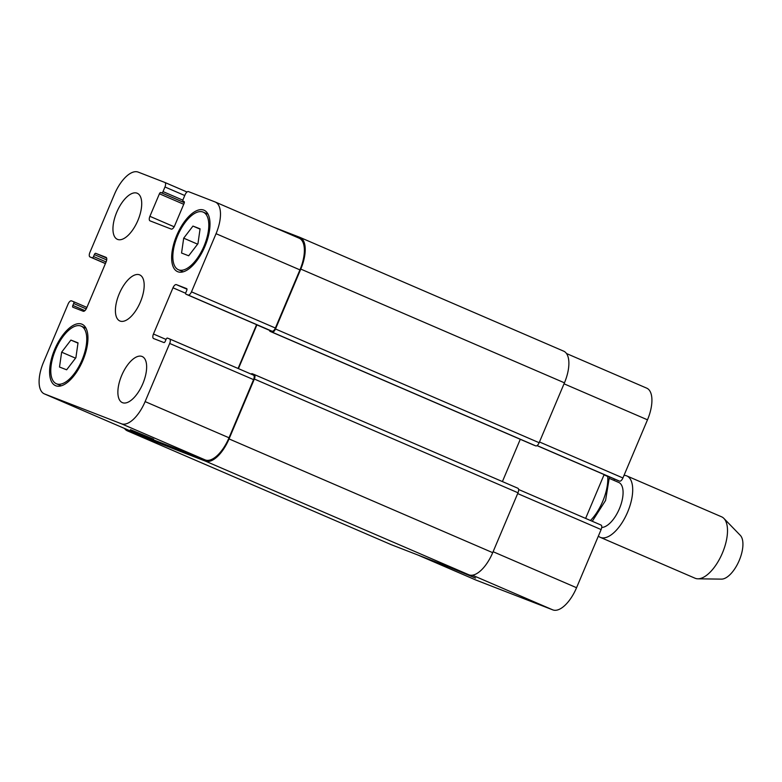 <?xml version="1.0" encoding="UTF-8"?>
<svg xmlns="http://www.w3.org/2000/svg" width="782" height="782" viewBox="0 0 782 782"><rect width="100%" height="100%" fill="white"/><g stroke="black" fill="none" stroke-linecap="round" stroke-linejoin="round"><path stroke-width="1.17" d="M608.171 476.717L604.046 474.811M618.611 482.406A24.252 10.968 113.3 0 1 618.777 482.474A24.252 10.968 113.3 0 1 620.136 506.883A24.252 10.968 113.3 0 1 601.72 527.43M624.036 475.329A33.45 15.122 113.3 0 1 626.538 475.808A33.45 15.122 113.3 0 1 626.773 475.906A33.45 15.122 113.3 0 1 627.408 512.611A33.45 15.122 113.3 0 1 600.273 537.332A33.45 15.122 113.3 0 1 598.367 536.11M613.567 480.226A33.45 15.122 113.3 0 1 614.808 479.19M721.336 516.707A33.45 15.122 113.3 0 1 721.571 516.804A33.45 15.122 113.3 0 1 723.907 518.437A33.45 15.122 113.3 0 1 722.206 553.509A33.45 15.122 113.3 0 1 697.857 578.807A33.45 15.122 113.3 0 1 695.071 578.23L600.273 537.332M723.907 518.437L740.319 535.367A24.252 10.968 113.3 0 1 739.088 560.792A24.252 10.968 113.3 0 1 721.434 579.13L697.857 578.807M463.384 572.668L475.524 578.064L449.21 567.165M130.438 429.65L153.653 439.21L130.438 429.65M183.692 238.168L192.949 226.076L200.075 228.833L197.954 243.701L188.687 255.792L181.561 253.026L183.692 238.168L197.592 244.16M192.949 226.076L200.036 229.126M61.641 352.174L70.898 340.082L78.024 342.848L75.893 357.706L66.636 369.798L59.51 367.032L61.641 352.174L75.541 358.166M70.898 340.082L77.985 343.132M178.619 269.819A31.358 14.184 -66.7 0 0 203.946 246.31A31.358 14.184 -66.7 0 0 203.242 212.137A31.358 14.184 -66.7 0 0 177.797 235.314A31.358 14.184 -66.7 0 0 178.404 269.722A31.358 14.184 -66.7 0 0 178.619 269.819M177.807 271.745A33.45 15.122 113.3 0 1 177.573 271.647A33.45 15.122 113.3 0 1 176.937 234.942A33.45 15.122 113.3 0 1 204.073 210.221A33.45 15.122 113.3 0 1 204.816 246.662A33.45 15.122 113.3 0 1 177.807 271.745M56.568 383.825A31.358 14.184 -66.7 0 0 81.895 360.316A31.358 14.184 -66.7 0 0 81.191 326.143A31.358 14.184 -66.7 0 0 55.747 349.319A31.358 14.184 -66.7 0 0 56.353 383.737A31.358 14.184 -66.7 0 0 56.568 383.825M55.757 385.751A33.45 15.122 113.3 0 1 55.522 385.653A33.45 15.122 113.3 0 1 54.887 348.948A33.45 15.122 113.3 0 1 82.022 324.227A33.45 15.122 113.3 0 1 82.765 360.668A33.45 15.122 113.3 0 1 55.757 385.751M117.574 239.409A25.083 11.339 113.3 0 1 117.398 239.331A25.083 11.339 113.3 0 1 116.919 211.805A25.083 11.339 113.3 0 1 137.27 193.271A25.083 11.339 113.3 0 1 137.828 220.602A25.083 11.339 113.3 0 1 117.574 239.409M122.5 402.681A25.083 11.339 113.3 0 1 122.324 402.603A25.083 11.339 113.3 0 1 121.845 375.077A25.083 11.339 113.3 0 1 142.197 356.533A25.083 11.339 113.3 0 1 142.754 383.874A25.083 11.339 113.3 0 1 122.5 402.681M44.496 393.933A29.266 13.235 113.3 0 1 44.291 393.845A29.266 13.235 113.3 0 1 43.538 362.183L68.102 304.032A4.184 1.887 113.3 0 1 71.494 300.865L73.616 301.686A1.672 0.753 113.3 0 1 73.625 301.696A1.672 0.753 113.3 0 1 73.664 303.504L72.853 305.43A1.672 0.753 -66.7 0 0 72.892 307.238A1.672 0.753 -66.7 0 0 72.912 307.238L83.224 311.246A4.184 1.887 -66.7 0 0 86.616 308.079L106.137 261.862A4.184 1.887 -66.7 0 0 106.029 257.337L95.687 253.329A1.672 0.753 -66.7 0 0 94.329 254.59L93.517 256.516A1.672 0.753 113.3 0 1 92.159 257.786L90.038 256.965A4.184 1.887 113.3 0 1 90.008 256.955A4.184 1.887 113.3 0 1 89.901 252.43L114.465 194.278A29.266 13.235 113.3 0 1 138.199 172.108L164.826 182.441A4.184 1.887 113.3 0 1 164.855 182.45A4.184 1.887 113.3 0 1 164.963 186.976L163.018 191.6A1.672 0.753 113.3 0 1 161.659 192.861L160.779 192.519A1.672 0.753 -66.7 0 0 159.42 193.789L149.9 216.321A4.184 1.887 -66.7 0 0 150.007 220.837A4.184 1.887 -66.7 0 0 150.036 220.856L171.199 229.067A4.184 1.887 -66.7 0 0 174.591 225.9L184.112 203.369A1.672 0.753 -66.7 0 0 184.063 201.56L183.174 201.209A1.672 0.753 113.3 0 1 183.164 201.209A1.672 0.753 113.3 0 1 183.115 199.4L185.07 194.777A4.184 1.887 113.3 0 1 188.462 191.61L215.089 201.942A29.266 13.235 113.3 0 1 215.294 202.03A29.266 13.235 113.3 0 1 216.047 233.691L191.482 291.842A4.184 1.887 113.3 0 1 188.091 295.01L185.979 294.188A1.672 0.753 113.3 0 1 185.969 294.179A1.672 0.753 113.3 0 1 185.921 292.37L186.742 290.445A1.672 0.753 -66.7 0 0 186.693 288.636L176.37 284.628A4.184 1.887 -66.7 0 0 172.978 287.796L153.458 334.012A4.184 1.887 -66.7 0 0 153.565 338.528A4.184 1.887 -66.7 0 0 153.595 338.547L163.907 342.545A1.672 0.753 -66.7 0 0 165.266 341.284L166.077 339.359A1.672 0.753 113.3 0 1 167.436 338.088L169.547 338.909A4.184 1.887 113.3 0 1 169.577 338.919A4.184 1.887 113.3 0 1 169.684 343.445L145.12 401.596A29.266 13.235 113.3 0 1 121.386 423.766L44.496 393.933L128.395 430.12A29.266 13.235 113.3 0 1 128.18 430.041A29.266 13.235 113.3 0 1 127.984 429.944M120.037 321.04A25.083 11.339 113.3 0 1 119.861 320.972A25.083 11.339 113.3 0 1 119.382 293.445A25.083 11.339 113.3 0 1 139.734 274.902A25.083 11.339 113.3 0 1 140.291 302.233A25.083 11.339 113.3 0 1 120.037 321.04M601.016 525.045L518.603 489.493L600.987 525.035A4.184 1.887 113.3 0 1 601.016 525.045A4.184 1.887 113.3 0 1 601.123 529.57L576.559 587.722A29.266 13.235 113.3 0 1 552.835 609.892L475.935 580.058A29.266 13.235 113.3 0 1 475.73 579.97A29.266 13.235 113.3 0 1 475.534 579.882M646.528 388.067A29.266 13.235 113.3 0 1 646.734 388.155A29.266 13.235 113.3 0 1 647.486 419.817L622.922 477.968A4.184 1.887 113.3 0 1 619.539 481.135L617.418 480.314A1.672 0.753 113.3 0 1 617.409 480.304A1.672 0.753 113.3 0 1 617.399 480.304L536.999 445.623L617.418 480.314M604.134 474.586L585.62 518.407M390.795 544.487A29.266 13.235 -66.7 0 0 390.99 544.575A29.266 13.235 -66.7 0 0 391.195 544.663L468.975 574.838A29.266 13.235 -66.7 0 0 492.709 552.669L518.007 492.777A4.184 1.887 -66.7 0 0 517.899 488.261A4.184 1.887 -66.7 0 0 517.87 488.242L254.267 374.529A4.184 1.887 113.3 0 1 254.345 379.035L229.048 438.917A29.266 13.235 113.3 0 1 205.314 461.087L127.544 430.911A29.266 13.235 113.3 0 1 127.339 430.833A29.266 13.235 113.3 0 1 124.514 428.458M502.415 481.575L520.274 439.298M273.28 227.044L299.829 237.337A29.266 13.235 113.3 0 1 300.034 237.425A29.266 13.235 113.3 0 1 300.787 269.086L275.489 328.978A4.184 1.887 113.3 0 1 272.107 332.135L269.986 331.314A1.672 0.753 113.3 0 1 269.976 331.314L533.627 445.056A1.672 0.753 -66.7 0 0 533.627 445.056A1.672 0.753 -66.7 0 0 533.647 445.066L535.758 445.887A4.184 1.887 -66.7 0 0 539.15 442.72L564.448 382.828A29.266 13.235 -66.7 0 0 563.695 351.167A29.266 13.235 -66.7 0 0 563.49 351.089M298.988 238.129A29.266 13.235 113.3 0 1 299.193 238.217A29.266 13.235 113.3 0 1 299.936 269.878L275.381 328.029A4.184 1.887 113.3 0 1 271.989 331.197L269.868 330.375A1.672 0.753 113.3 0 1 269.858 330.375A1.672 0.753 113.3 0 1 269.849 330.366M256.584 324.647L238.08 368.469M169.606 338.938L253.436 375.096A4.184 1.887 113.3 0 1 253.476 375.116A4.184 1.887 113.3 0 1 253.573 379.632L229.018 437.783A29.266 13.235 113.3 0 1 205.285 459.953L128.395 430.12M256.936 324.794A4.184 1.887 -66.7 0 0 256.897 324.892L238.422 368.625M251.218 374.138A1.672 0.753 113.3 0 1 252.087 373.679L254.209 374.5A4.184 1.887 113.3 0 1 254.238 374.51L517.899 488.261M533.647 445.066L269.986 331.314A1.672 0.753 113.3 0 1 269.702 330.307M607.722 476.394A33.45 15.122 113.3 0 1 590.469 520.499M417.852 554.995L475.935 580.058M564.037 383.815L647.486 419.817M539.472 441.967L622.922 477.968M537.087 445.564L619.539 481.135M517.674 493.569L601.123 529.57M493.11 551.721L576.559 587.722M472.377 575.181L552.835 609.892M73.625 301.696L86.89 307.414L73.635 301.696M86.216 308.91L73.664 303.504M84.915 310.63L72.853 305.43M106.616 258.04L95.687 253.329M106.704 259.927L94.329 254.59M106.098 261.95L93.517 256.516M105.443 263.514L92.159 257.786M90.008 256.955L105.404 263.593L90.038 256.965M187.015 192.01L164.885 182.47M184.757 195.52L164.963 186.976M182.89 200.172L163.018 191.6M184.327 202.646L161.659 192.861M184.317 202.675L160.779 192.519M183.731 204.278L159.42 193.789M174.161 226.78L149.9 216.321M184.2 201.648L183.174 201.209L184.2 201.648M299.936 269.878L216.047 233.691M275.381 328.029L191.482 291.842M271.989 331.197L188.091 295.01M269.868 330.375L185.979 294.188L269.858 330.375M186.986 289.213L176.37 284.628M185.686 293.279L172.978 287.796M166.038 339.437L153.458 334.012M253.573 379.632L169.684 343.445M229.018 437.783L145.12 401.596M205.285 459.953L121.386 423.766M391.195 544.663L127.544 430.911M468.975 574.838L205.314 461.087M492.709 552.669L229.048 438.917M518.007 492.777L254.345 379.035M269.692 330.415L256.897 324.892M535.758 445.887L272.107 332.135M539.15 442.72L275.489 328.978M564.448 382.828L300.787 269.086M592.277 521.271L605.581 500.441L609.364 477.147M609.501 478.476L618.777 482.474M626.773 475.906L721.571 516.804M208.08 214.229L203.242 212.137M183.232 271.813L178.404 269.722M86.02 328.235L81.191 326.143M61.182 385.819L56.353 383.737M475.73 579.97L417.744 554.956M646.734 388.155L566.52 353.542M128.18 430.041L44.291 393.845M187.025 192.01L164.855 182.45M299.193 238.217L215.294 202.03M253.476 375.116L169.577 338.919M127.339 430.833L390.99 544.575M300.034 237.425L563.695 351.167"/></g></svg>
